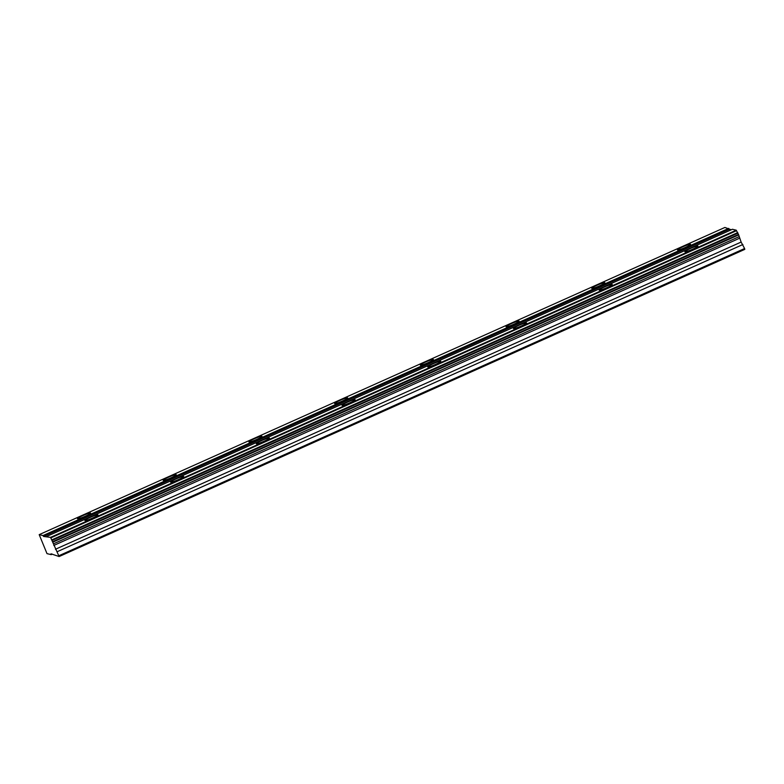 <?xml version="1.0" encoding="UTF-8"?>
<svg xmlns="http://www.w3.org/2000/svg" width="784" height="784" viewBox="0 0 784 784"><rect width="100%" height="100%" fill="white"/><g stroke="black" fill="none" stroke-linecap="round" stroke-linejoin="round"><path stroke-width="1.18" d="M90.17 517.391A7.115 0.784 -23.2 0 0 84.888 520.507A7.115 0.784 -23.2 0 0 92.698 517.999A7.115 0.784 -23.2 0 0 97.98 514.892A7.115 0.784 -23.2 0 0 90.17 517.391M690.155 248.606A7.115 0.784 -23.2 0 0 684.873 251.723A7.115 0.784 -23.2 0 0 692.674 249.214A7.115 0.784 -23.2 0 0 697.956 246.107A7.115 0.784 -23.2 0 0 690.155 248.606M604.444 287.013A7.115 0.784 -23.2 0 0 599.162 290.119A7.115 0.784 -23.2 0 0 606.963 287.62A7.115 0.784 -23.2 0 0 612.245 284.504A7.115 0.784 -23.2 0 0 604.444 287.013M518.734 325.409A7.115 0.784 -23.2 0 0 513.451 328.516A7.115 0.784 -23.2 0 0 521.252 326.017A7.115 0.784 -23.2 0 0 526.534 322.91A7.115 0.784 -23.2 0 0 518.734 325.409M433.023 363.805A7.115 0.784 -23.2 0 0 427.741 366.912A7.115 0.784 -23.2 0 0 435.541 364.413A7.115 0.784 -23.2 0 0 440.824 361.306A7.115 0.784 -23.2 0 0 433.023 363.805M347.312 402.202A7.115 0.784 -23.2 0 0 342.02 405.308A7.115 0.784 -23.2 0 0 349.831 402.809A7.115 0.784 -23.2 0 0 355.113 399.703A7.115 0.784 -23.2 0 0 347.312 402.202M261.591 440.598A7.115 0.784 -23.2 0 0 256.309 443.705A7.115 0.784 -23.2 0 0 264.12 441.206A7.115 0.784 -23.2 0 0 269.402 438.099A7.115 0.784 -23.2 0 0 261.591 440.598M175.881 478.995A7.115 0.784 -23.2 0 0 170.598 482.101A7.115 0.784 -23.2 0 0 178.409 479.602A7.115 0.784 -23.2 0 0 183.691 476.496A7.115 0.784 -23.2 0 0 175.881 478.995M82.771 515.617A7.115 0.784 -23.2 0 0 77.489 518.724A7.115 0.784 -23.2 0 0 85.299 516.225A7.115 0.784 -23.2 0 0 90.581 513.108A7.115 0.784 -23.2 0 0 82.771 515.617M682.756 246.833A7.115 0.784 -23.2 0 0 677.474 249.939A7.115 0.784 -23.2 0 0 685.275 247.44A7.115 0.784 -23.2 0 0 690.557 244.334A7.115 0.784 -23.2 0 0 682.756 246.833M597.045 285.229A7.115 0.784 -23.2 0 0 591.763 288.336A7.115 0.784 -23.2 0 0 599.564 285.837A7.115 0.784 -23.2 0 0 604.846 282.73A7.115 0.784 -23.2 0 0 597.045 285.229M511.325 323.625A7.115 0.784 -23.2 0 0 506.043 326.732A7.115 0.784 -23.2 0 0 513.853 324.233A7.115 0.784 -23.2 0 0 519.135 321.126A7.115 0.784 -23.2 0 0 511.325 323.625M425.614 362.022A7.115 0.784 -23.2 0 0 420.332 365.128A7.115 0.784 -23.2 0 0 428.142 362.629A7.115 0.784 -23.2 0 0 433.425 359.523A7.115 0.784 -23.2 0 0 425.614 362.022M339.903 400.418A7.115 0.784 -23.2 0 0 334.621 403.525A7.115 0.784 -23.2 0 0 342.432 401.026A7.115 0.784 -23.2 0 0 347.714 397.919A7.115 0.784 -23.2 0 0 339.903 400.418M254.192 438.815A7.115 0.784 -23.2 0 0 248.91 441.931A7.115 0.784 -23.2 0 0 256.721 439.422A7.115 0.784 -23.2 0 0 262.003 436.316A7.115 0.784 -23.2 0 0 254.192 438.815M168.482 477.211A7.115 0.784 -23.2 0 0 163.199 480.327A7.115 0.784 -23.2 0 0 171.01 477.819A7.115 0.784 -23.2 0 0 176.292 474.712A7.115 0.784 -23.2 0 0 168.482 477.211M51.205 554.641L50.999 553.808L59.114 556.542L50.558 537.373L43.571 536.472L43.032 535.56L39.2 534.639L47.001 553.631L51.205 554.641L52.332 554.131M52.989 542.107L738.675 234.916L741.135 242.07L744.594 248.538L744.8 249.361L59.114 556.542M46.726 536.452L732.423 229.271L736.245 230.192L738.675 234.916M39.2 534.639L724.886 227.458L731.286 229.781M736.245 230.192L50.558 537.373M43.571 536.472L729.257 229.291M728.718 228.379L43.032 535.56M744.594 248.538L58.908 555.719M57.193 551.701L742.879 244.52M55.448 549.261L741.135 242.07M53.812 545.439L739.498 238.258M736.539 230.682L50.852 537.863M53.42 543.851L739.106 236.67M737.695 232.623L51.999 539.804M737.989 233.122L52.303 540.303M52.871 541.636L738.557 234.455"/></g></svg>
